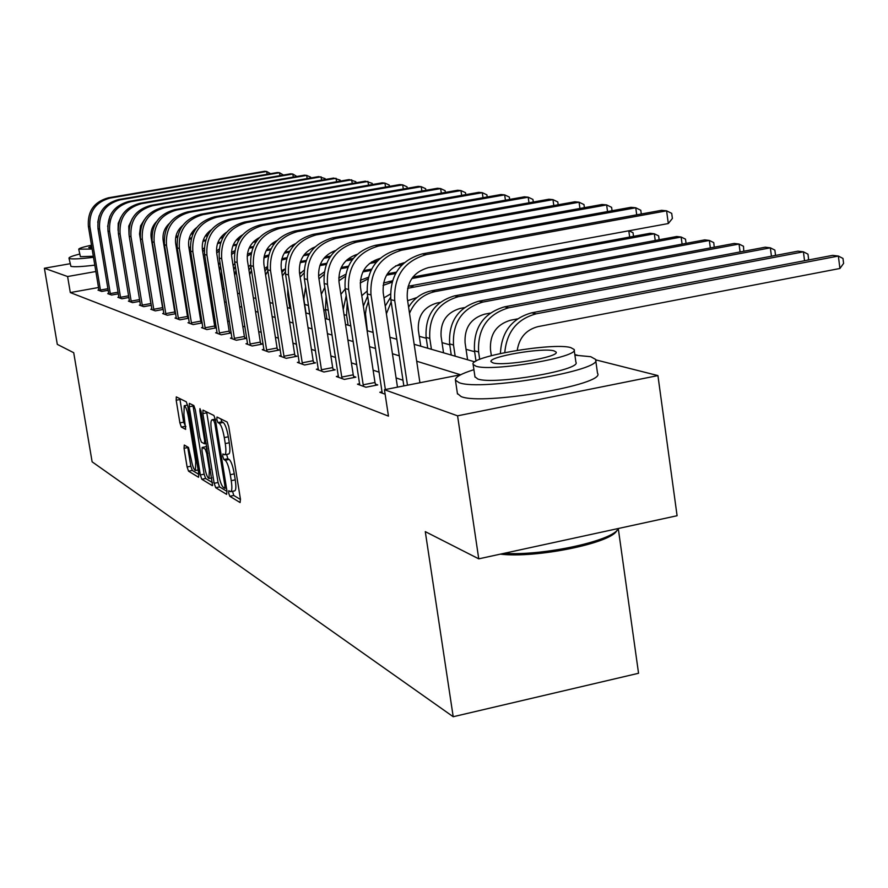 <?xml version="1.0" encoding="UTF-8"?>
<svg xmlns="http://www.w3.org/2000/svg" width="888" height="888" viewBox="0 0 888 888"><rect width="100%" height="100%" fill="white"/><g stroke="black" fill="none" stroke-linecap="round" stroke-linejoin="round"><path stroke-width="1.33" d="M228.682 493.118L229.803 496.281L240.093 502.541L240.437 499.134L228.771 426.573L227.139 422.044L217.005 417.027L216.805 419.48L217.904 422.599L219.203 423.254C221.168 424.941 222.866 429.725 224.298 437.584L225.263 443.578C226.24 450.383 226.063 454.123 224.708 454.789L222.877 453.946L222.755 456.377L223.865 459.518L225.175 460.239C227.139 462.038 228.849 466.855 230.281 474.692L231.246 480.663C232.212 487.379 232.023 491.042 230.691 491.675L228.804 490.731L228.682 493.118M232.545 491.297L233.777 495.471L240.493 499.522M220.835 418.925L221.9 421.811L223.21 422.466L219.203 423.254M226.607 454.412L227.85 458.719L229.16 459.44L225.175 460.239M94.861 265.212L93.118 265.357M184.271 445.066L184.049 448.296L187.102 466.977L188.545 471.173L198.557 477.278L198.812 474.037L187.734 406.016L186.269 401.798L176.301 396.892L176.19 400.233L179.898 422.91L181.33 427.061L185.648 429.37L183.916 414.707L184.238 405.727C185.747 406.404 187.146 410.178 188.434 417.049L195.715 461.749L195.393 470.518C193.862 469.774 192.452 465.967 191.153 459.074L188.5 447.474L184.271 445.066M595.693 359.851L657.93 375.591L677.089 515.728L478.754 558.841L425.285 531.635L453.202 716.727L92.119 461.827L73.715 352.714L57.298 344.366L44.4 268.243L69.93 263.747M478.754 558.841L457.575 415.828L384.449 389.71L460.539 374.769L416.694 361.216M98.579 287.501L70.307 292.574L388.456 416.117L384.449 389.71M70.307 292.574L67.599 276.534L44.4 268.243M214.152 483.283L215.695 487.701L226.64 494.361L226.951 491.009L215.473 419.913L213.908 415.484L203.008 410.123L202.853 413.597L214.152 483.283L218.048 482.495L219.58 486.901L227.006 491.386M212.288 485.625L201.82 479.254L200.333 474.947L189.233 406.76L189.355 403.363L193.839 405.55L195.327 409.823L199.878 437.817L201.387 442.124L204.484 443.789L204.617 440.393L199.856 411.022L199.955 408.602L201.099 411.644L212.565 485.57M453.202 716.727L638.55 673.27L618.292 528.649M402.986 380.253L396.081 377.922M379.209 372.227L373.115 370.163M356.787 364.657L351.404 362.837M335.597 357.498L330.869 355.91M315.529 350.727L311.411 349.339M296.514 344.311L292.929 343.101M278.466 338.228L275.38 337.174M261.316 332.434L258.674 331.535M244.988 326.928L242.757 326.174M229.437 321.678L227.572 321.045M214.596 316.661L213.076 316.15M200.433 311.888L199.223 311.477M186.891 307.315L185.969 307.004M173.926 302.941L173.282 302.719M382.173 391.808L379.82 392.274L385.126 394.194M359.684 383.738L357.464 384.171L365.911 387.235L377.744 384.915L375.402 384.093M338.439 376.101L336.341 376.512L344.333 379.409L355.855 377.167L353.646 376.39M318.326 368.886L316.35 369.264L323.909 372.005L335.153 369.83L333.067 369.097M299.256 362.026L297.38 362.393L304.562 364.99L315.529 362.881L313.553 362.182M281.163 355.522L279.387 355.866L286.202 358.33L296.914 356.288L295.027 355.622M263.958 349.339L262.271 349.661L268.753 352.014L279.221 350.027L277.433 349.395M247.586 343.456L245.987 343.756L252.159 345.998L262.382 344.067L260.684 343.456M231.99 337.84L230.458 338.128L236.341 340.259L246.353 338.384L244.722 337.806M217.105 332.489L215.651 332.756L221.267 334.798L231.058 332.967L229.504 332.423M202.897 327.372L201.509 327.639L206.871 329.581L216.394 327.805L214.974 327.272M202.187 322.744L201.088 322.355M202.209 322.91L193.118 324.586L187.99 322.733L189.311 322.488M188.611 317.937L187.801 317.649M188.656 318.215L179.953 319.824L175.047 318.037L176.312 317.804M175.624 313.331L175.069 313.142M175.68 313.719L167.355 315.251L162.648 313.542L163.858 313.32M163.259 309.413L155.278 310.878L150.76 309.235L151.926 309.024M151.349 305.283L143.69 306.671L139.361 305.106L140.471 304.906M139.916 301.31L132.567 302.642L128.405 301.132L129.47 300.943M128.938 297.491L121.878 298.768L117.871 297.314L118.903 297.136M118.393 293.817L111.599 295.038L107.748 293.651L108.736 293.473M108.236 290.276L101.709 291.453L98.002 290.11L98.945 289.943M474.625 351.715L466.056 349.328M449.75 344.799L442.024 342.646M426.24 338.261L419.28 336.319M325.574 310.256L323.731 309.746M308.269 305.439L304.684 304.44M289.632 300.255L288.578 299.966M194.272 273.726L193.329 273.46M657.93 375.591L457.575 415.828M574.825 354.567L577.511 355.244M168.465 273.16L169.109 273.349M181.074 276.812L181.984 277.078M194.25 280.619L195.449 280.974M208.014 284.604L209.524 285.048M222.411 288.778L224.264 289.31M237.496 293.151L239.727 293.795M253.313 297.724L255.944 298.49M269.919 302.531L272.993 303.43M287.368 307.592L290.942 308.624M305.738 312.909L309.845 314.097M325.086 318.503L329.781 319.869M345.51 324.42L350.86 325.974M367.099 330.669L373.16 332.434M389.943 337.285L396.803 339.272M414.163 344.3L474.803 361.86M95.904 271.506L67.599 276.534M399.3 355.844L392.429 353.724M375.613 348.518L369.53 346.642M353.258 341.614L347.896 339.96M332.134 335.087L327.428 333.633M312.143 328.904L308.025 327.639M293.195 323.054L289.621 321.944M275.213 317.493L272.128 316.539M258.119 312.21L255.478 311.399M241.858 307.193L239.627 306.493M226.351 302.397L224.498 301.82M211.577 297.835L210.056 297.358M197.458 293.473L196.259 293.096M183.971 289.299L183.061 289.022M171.062 285.314L170.407 285.115M230.813 491.652L234.676 490.864C236.019 490.232 236.219 486.557 235.253 479.853L231.246 480.663M229.16 459.44C231.146 461.238 232.856 466.045 234.288 473.881L235.253 479.853M224.819 454.767L228.704 453.99C230.07 453.313 230.258 449.583 229.282 442.779L225.263 443.578M223.21 422.466C225.175 424.153 226.884 428.926 228.316 436.785L229.282 442.779M206.638 411.888L218.048 482.495M224.72 488.245L224.93 485.891L214.874 423.609L213.775 420.512L212.043 419.758C210.722 420.457 210.545 424.175 211.522 430.913L218.359 473.16C219.758 480.819 221.423 485.581 223.354 487.423L224.72 488.245M212.621 482.706L205.628 478.488L201.82 479.254M192.929 405.106L204.14 474.181L205.628 478.488M204.584 466.766C205.916 473.826 207.381 477.733 208.98 478.499L209.357 469.563L206.749 453.491L205.228 449.139L202.131 447.452L201.998 450.815L204.584 466.766M205.861 446.775L206.86 447.13M179.82 398.612L183.65 422.177L185.87 426.751M187.712 447.03L190.831 466.222L192.274 470.429L198.868 474.403M517.238 350.327C519.269 337.618 526.196 329.726 538.006 326.629L839.926 268.476L838.361 256.055L536.174 313.819C517.16 318.992 506.693 331.912 504.784 352.558M536.174 313.819L531.668 312.831L832.622 255.367L838.361 256.055L842.978 258.441L843.6 263.403L839.926 268.476M531.668 312.831C511.888 318.37 501.476 331.923 500.421 353.468M419.924 382.739L407.27 298.324C406.427 282.218 413.453 271.983 428.36 267.621L668.309 223.543L666.588 210.822L426.418 254.567C404.029 261.094 393.473 276.457 394.738 300.655L407.47 385.192M668.309 223.543L672.394 218.448L671.705 213.364L666.588 210.822L661.527 210.323L422.377 253.846C400.077 260.339 389.566 275.624 390.842 299.711L403.84 385.903M616.871 530.436C612.054 542.934 536.13 558.53 500.355 554.145M504.151 553.324C543.101 556.132 614.052 540.548 618.381 528.482M473.915 369.686C461.116 373.693 454.956 377.178 455.433 380.142L459.085 382.661C480.475 391.497 604.828 370.196 595.582 359.396L590.731 356.699L574.902 355.189M457.409 393.495L461.138 396.581C482.573 405.816 606.826 384.46 597.513 373.249L595.693 360.228M574.17 349.994L575.901 362.204C582.25 370.007 493.55 385.214 477.755 378.976L474.958 376.778M475.879 366.167C491.641 372.139 580.419 356.976 574.092 349.45L570.751 347.596C553.002 342.235 468.42 356.743 473.138 364.413L475.879 366.167M554.023 350.871C542.812 347.352 487.834 356.776 491.064 361.694L492.884 362.837C503.285 366.611 559.995 356.921 556.11 352.059L554.023 350.871M79.554 254.09C72.672 255.833 69.153 257.154 68.975 258.075L69.597 258.575C72.516 259.296 80.497 258.874 93.54 257.298M68.987 258.164L70.907 266.345C73.826 267.11 81.807 266.711 94.85 265.146M93.362 256.244L80.397 256.676L78.743 249.239M91.52 245.188C83.328 246.953 79.065 248.285 78.732 249.173L92.163 249.051M91.697 246.276L88.745 247.574L91.975 247.93M491.353 355.655L490.476 349.65C489.721 334.276 496.414 324.475 510.533 320.224L517.46 318.892M804.539 260.728L803.407 251.826L797.99 251.171L504.495 306.837C483.361 313.175 473.36 327.827 474.492 350.804L476.001 361.116M807.747 260.117L808.591 258.974L807.969 254.157L803.407 251.826L508.735 307.781C487.523 314.141 477.478 328.86 478.61 351.948L479.698 359.385M467.588 359.773L465.079 342.768C464.335 327.827 470.851 318.293 484.615 314.174L490.098 313.131M771.439 256.21L770.351 247.83L765.223 247.208L478.832 301.187C458.23 307.326 448.496 321.567 449.628 343.911L451.271 355.045M774.902 255.555L775.468 254.789L774.869 250.105L770.351 247.83L482.85 302.075C462.171 308.247 452.392 322.555 453.513 344.999L455.167 356.177M636.718 214.841L635.753 207.781L401.798 250.172C380.009 256.499 369.741 271.406 370.995 294.894L385.37 389.532M641.303 213.997L640.792 210.267L635.753 207.781L630.968 207.315L397.979 249.495C376.279 255.788 366.067 270.618 367.321 294.006L382.217 393.14M397.48 387.146L383.194 292.64C382.351 277.001 389.188 267.077 403.696 262.848L404.162 262.759M363.614 386.402L363.192 384.804L374.991 382.495L360.484 287.279C359.618 272.339 366.1 262.726 379.92 258.441M607.536 211.555L606.626 204.917L378.577 246.032C357.353 252.159 347.363 266.644 348.607 289.466L363.192 384.804M612.065 210.734L611.599 207.337L606.626 204.917L602.108 204.473L374.969 245.388C353.835 251.493 343.889 265.901 345.143 288.622L359.74 384.992M374.991 382.495L375.724 385.314M443.534 352.802L441.081 336.252C440.337 321.722 446.675 312.454 460.106 308.447L464.313 307.659M740.081 251.948L739.049 244.045L734.176 243.456L454.578 295.848C434.476 301.809 424.997 315.651 426.118 337.396L427.727 348.229M743.778 251.249L743.5 246.265L739.049 244.045L458.375 296.681C438.206 302.675 428.671 316.583 429.792 338.417L431.413 349.295M420.757 346.209L418.348 330.092C417.604 315.95 423.787 306.926 436.896 303.041L439.982 302.453M710.345 247.919L709.346 240.448L713.752 242.624L714.252 247.186M435.198 291.575L431.59 290.787L704.728 239.882L709.346 240.448L435.198 291.575C423.176 294.239 414.618 301.476 409.512 313.286M431.59 290.787C421.778 292.818 414.108 298.279 408.591 307.148M407.625 300.699L416.971 297.513M682.095 244.1L681.14 237.029L685.492 239.161L686.058 243.368M413.22 286.735L409.801 285.98L676.756 236.497L681.14 237.029L407.603 288.323M409.801 285.98L408.114 286.347M390.554 297.38L385.226 306.083M391.175 301.92L386.391 313.786M342.158 378.621L341.758 377.067L353.246 374.836L339.038 282.218C338.128 268.165 344.122 258.885 357.031 254.39M579.942 208.469L579.076 202.209L356.632 242.113C335.953 248.063 326.229 262.138 327.461 284.338L341.758 377.067M584.393 207.659L583.971 204.562L579.076 202.209L574.791 201.787L353.235 241.503C332.634 247.43 322.943 261.438 324.176 283.538L338.483 377.289M353.246 374.836L353.946 377.533M321.845 371.262L321.467 369.752L332.678 367.588L318.736 277.422C317.793 264.202 323.343 255.256 335.375 250.594M553.801 205.55L552.969 199.633L335.875 238.406C315.706 244.189 306.238 257.886 307.459 279.487L321.467 369.752M558.186 204.762L557.786 201.942L552.969 199.633L548.906 199.245L332.656 237.829C312.565 243.59 303.13 257.22 304.351 278.732L318.381 369.996M332.678 367.588L333.344 370.185M302.608 364.28L302.231 362.815L313.175 360.717L299.511 272.894C298.535 260.439 303.663 251.826 314.863 247.031M528.993 202.797L528.194 197.203L316.206 234.887C296.525 240.515 287.29 253.846 288.5 274.892L302.231 362.815M533.311 202.02L532.944 199.445L528.194 197.203L524.342 196.825L313.153 234.343C293.551 239.949 284.349 253.224 285.548 274.17L299.312 363.092M313.175 360.717L313.808 363.214M368.442 301.376L366.245 308.081L365.479 313.675L367.355 330.747M383.982 297.869L390.387 294.039M655.233 240.493L654.323 233.788L658.619 235.864L659.151 239.76M412.942 277.023L650.149 233.278L654.323 233.788L411.821 278.543M392.396 280.808L383.494 283.017M367.654 296.159L363.359 306.138M391.974 282.206L383.083 285.414M284.338 357.664L283.982 356.232L294.672 354.201L281.263 268.587C280.275 256.876 284.993 248.573 295.404 243.689M505.427 200.189L504.662 194.883L297.547 231.557C278.333 237.029 269.319 250.028 270.518 270.529L283.982 356.232M509.679 199.434L509.346 197.081L504.662 194.883L501.01 194.528L294.649 231.047C275.502 236.497 266.522 249.428 267.721 269.852L281.219 356.532M294.672 354.201L295.282 356.599M347.208 302.164L346.609 315.362L348.107 325.175M361.771 295.726L366.999 291.164M628.948 230.78L633.022 232.734L633.521 236.352M395.549 273.537L386.491 275.191M396.348 272.139L387.368 273.793M368.331 277.3L360.373 280.275M346.209 295.615L343.223 309.535M367.898 278.987L360.195 282.983M629.659 237.063L628.793 230.802M266.988 351.371L266.633 349.983L277.078 347.996L263.925 264.491C262.937 253.48 267.266 245.499 276.912 240.559M483.017 197.713L482.284 192.685L279.82 228.394C261.05 233.722 252.248 246.387 253.424 266.378L266.633 349.983M487.201 196.97L486.89 194.827L482.284 192.685L478.799 192.341L277.056 227.905C258.353 233.211 249.595 245.821 250.771 265.734L264.014 350.294M277.078 347.996L277.667 350.316M326.14 296.259L325.452 309.49L326.928 319.047M340.903 294.372L345.188 288.977M402.075 264.746L395.526 265.945M370.918 270.44L362.837 271.917M403.574 263.292L399.389 264.058M371.584 269.131L363.525 270.607M345.621 274.348L338.75 277.977M345.21 276.479L338.861 280.841M250.472 345.388L250.139 344.022L260.339 342.102L247.441 260.595C246.442 250.25 250.405 242.591 259.329 237.607M461.66 195.36L460.961 190.587L262.948 225.386C244.6 230.58 236.008 242.924 237.174 262.437L250.139 344.022M465.778 194.639L465.501 192.685L460.961 190.587L457.642 190.254L260.317 224.908C242.036 230.081 233.477 242.391 234.643 261.827L247.641 344.355M260.339 342.102L260.906 344.344M307.792 300.932L309.601 314.019M321.345 294.261L324.786 287.479M376.246 262.238L369.475 263.481M347.852 267.41L340.67 268.72M377.422 260.906L371.462 261.982M348.407 266.178L341.214 267.488M324.187 272.039L318.559 275.935M323.887 274.57L318.959 278.865M234.743 339.682L234.41 338.361L244.4 336.485L231.724 256.887C230.736 247.186 234.354 239.827 242.568 234.843M441.303 193.129L440.637 188.589L246.875 222.511C228.938 227.572 220.546 239.638 221.689 258.686L234.41 338.361M445.365 192.419L445.099 190.643L440.637 188.589L437.462 188.278L244.367 222.067C226.496 227.106 218.126 239.116 219.281 258.097L232.046 338.705M244.4 336.485L244.933 338.65M306.016 312.987L303.851 299.067L305.616 286.935M352.259 259.729L345.798 260.894M326.185 264.446L319.824 265.601M353.213 258.475L347.197 259.574M326.651 263.292L320.268 264.446M304.029 270.263L299.689 274.059M303.918 273.104L300.177 277.2M219.736 334.243L219.414 332.945L229.182 331.124L216.75 253.358C215.762 244.256 219.047 237.218 226.584 232.234M421.867 190.998L421.234 186.68L231.557 219.78C213.997 224.72 205.794 236.497 206.926 255.1L219.414 332.945M425.874 190.298L425.63 188.689L421.234 186.68L418.204 186.38L229.16 219.347C211.677 224.276 203.496 236.008 204.617 254.545L217.16 333.311M229.182 331.124L229.703 333.222M289.888 308.314L287.756 294.705L287.779 288.378M299.545 273.116L301.31 272.472M329.859 257.209L323.898 258.286M305.794 261.56L300.166 262.637M330.658 256.044L324.953 257.076M306.182 260.462L300.521 261.483M285.126 268.886L281.873 272.438M285.281 271.939L282.406 275.891M205.417 329.048L205.106 327.783L214.663 326.007L202.453 249.983C201.487 241.469 204.44 234.743 211.322 229.803M403.296 188.978L402.686 184.848L216.927 217.16C199.745 221.989 191.708 233.5 192.829 251.681L205.106 327.783M407.237 188.289L407.026 186.824L402.686 184.848L399.789 184.571L214.641 216.75C197.513 221.567 189.521 233.033 190.631 251.149L202.952 328.16M214.663 326.007L215.162 328.038M281.585 270.607L285.015 268.997M308.869 254.734L303.441 255.711M286.546 258.741L281.507 260.117M309.535 253.635L304.273 254.579M286.868 257.709L281.873 258.686M267.454 267.788L264.979 271.151M267.887 270.94L265.59 275.014M191.719 324.087L191.419 322.855L200.788 321.123L188.778 246.753C187.834 238.805 190.487 232.401 196.736 227.517M385.536 187.046L384.948 183.106L202.941 214.663C186.114 219.38 178.255 230.636 179.365 248.418L191.419 322.855M389.421 186.369L389.221 185.037L384.948 183.106L382.173 182.828L200.755 214.274C183.994 218.97 176.157 230.181 177.267 247.907L189.366 323.232M200.788 321.123L201.265 323.088M264.569 268.509L267.366 266.644M314.097 247.808L312.143 248.163M289.133 252.281L284.249 253.158M289.699 251.249L284.915 252.103M268.62 255.023L264.158 256.299M250.938 266.833L248.962 270.241M268.309 256.199L263.858 257.975M251.493 270.318L249.672 274.703M178.621 319.336L178.322 318.126L187.501 316.439L175.702 243.667C174.792 236.275 177.145 230.181 182.773 225.397M368.531 185.204L367.965 181.429L189.566 212.276C173.082 216.883 165.39 227.894 166.478 245.299L178.322 318.126M372.361 184.538L372.172 183.328L365.312 181.174L187.479 211.899C171.051 216.494 163.381 227.461 164.469 244.811L176.368 318.514M187.501 316.439L187.967 318.348M248.418 266.822L250.638 264.813M293.495 245.776L290.543 246.309M270.529 249.883L266.167 250.66M294.428 244.722L292.496 245.066M271.007 248.895L266.7 249.661M251.282 252.658L247.364 254.268M235.342 266.233L233.788 269.808M250.96 254.123L247.197 256.133M235.986 270.318L234.676 275.435M166.078 314.785L165.79 313.608L174.781 311.954L163.192 240.715C162.304 233.866 164.369 228.094 169.397 223.41M352.236 183.428L351.681 179.831L176.756 209.99C160.606 214.496 153.069 225.263 154.146 242.302L165.79 313.608M355.999 182.784L355.833 181.685L349.139 179.587L174.758 209.635C158.652 214.119 151.149 224.853 152.214 241.836L163.914 314.008M174.781 311.954L175.236 313.808M221.401 271.417L221.323 280.63L222.644 288.844M233.111 265.567L234.887 263.381M274.203 243.734L271.062 244.3M252.947 247.519L249.084 248.207M274.98 242.746L272.383 243.201M253.358 246.587L249.528 247.275M234.776 250.716L231.491 252.503M220.568 266.189L219.447 270.196M234.51 252.447L231.491 254.512M154.046 310.434L153.768 309.268L162.593 307.659L151.193 237.884C150.338 231.568 152.137 226.129 156.566 221.589M336.596 181.74L336.075 178.299L164.48 207.803C148.651 212.21 141.259 222.755 142.324 239.438L153.768 309.268M340.315 181.108L340.16 180.12L333.633 178.055L162.56 207.459C146.775 211.844 139.416 222.355 140.471 238.983L151.981 309.679M162.593 307.659L163.026 309.457M218.592 264.857L219.969 262.448M256.066 241.703L253.025 242.246M236.297 245.21L232.9 245.821M256.721 240.77L254.012 241.247M236.641 244.333L233.267 244.933M219.114 249.162L216.506 250.949M206.649 267.144L206.183 273.204M218.936 251.126L216.694 253.002M142.513 306.249L142.235 305.117L150.893 303.541L139.527 233.999L140.57 225.896L144.233 219.935M321.589 180.12L321.079 176.823L152.703 205.694C137.174 210.012 129.937 220.335 130.98 236.685L142.235 305.117M325.252 179.498L325.119 178.61L318.736 176.59L150.86 205.361C135.376 209.668 128.161 219.958 129.204 236.252L140.526 305.528M150.893 303.541L151.315 305.283M204.873 265.079L205.85 262.204M238.972 239.693L236.119 240.204M220.513 242.957L217.549 243.479M239.527 238.805L236.907 239.272M220.801 242.113L217.849 242.635M204.273 247.919L202.375 249.506M204.229 250.061L202.708 251.615M131.435 302.231L131.169 301.121L139.627 299.589M307.17 178.577L306.682 175.402L141.403 203.674C126.163 207.903 119.059 218.026 120.102 234.044L131.169 301.121M310.778 177.955L310.656 177.156L306.682 175.402L304.429 175.18L139.627 203.363C124.442 207.57 117.36 217.66 118.393 233.633L129.526 301.543M129.038 235.076L128.749 226.14L132.379 218.448M194.494 280.697L192.585 268.909L192.596 263.336M222.799 237.707L220.202 238.173M205.505 240.759L202.93 241.303M223.277 236.874L220.846 237.296M205.761 239.96L203.208 240.404M190.254 246.908L189.011 248.163M190.376 249.173L189.366 250.416M120.79 298.368L120.524 297.28L128.66 295.815M293.306 177.089L292.829 174.037L130.536 201.731C115.584 205.872 108.614 215.795 109.635 231.502L120.524 297.28M296.858 176.479L292.829 174.037L290.665 173.826L128.838 201.432C113.919 205.561 106.982 215.451 108.003 231.113L118.948 297.702M118.06 230.347L118.215 223.321L120.957 217.183M207.47 235.753L205.161 236.164M207.881 234.954L205.683 235.342M191.442 237.84L189.233 238.328M177.023 246.065L176.246 247.008M191.209 238.706L188.966 239.416M177.345 248.396L176.645 249.428M110.556 294.661L110.301 293.595L118.115 292.185M279.964 175.658L279.498 172.727L120.091 199.867C105.406 203.929 98.568 213.664 99.578 229.071L110.301 293.595M283.472 175.058L279.498 172.727L277.411 172.527L118.459 199.578C103.807 203.618 96.992 213.32 98.002 228.682L108.78 294.017M107.648 226.507L109.912 216.217M210.578 230.736L209.834 230.869M192.918 233.833L190.887 234.188M193.273 233.078L191.32 233.411M177.778 235.908L175.88 236.53M164.546 245.31L164.058 246.043M177.533 236.974L175.658 237.773M164.957 247.819L164.48 248.696M100.699 291.086L100.444 290.043L107.97 288.689M267.11 174.281L266.666 171.473L110.034 198.079C95.615 202.053 88.9 211.599 89.899 226.718L100.444 290.043M270.574 173.693L266.666 171.473L264.657 171.273L108.458 197.791C94.073 201.765 87.379 211.277 88.378 226.351L99.001 290.476M97.747 222.322L99.19 215.784M233.777 495.471L229.803 496.281M221.9 421.811L217.904 422.599M227.85 458.719L223.865 459.518M234.288 473.881L230.281 474.692M228.316 436.785L224.298 437.584M206.771 412.831L202.853 413.597M219.58 486.901L215.695 487.701M226.451 487.889L224.93 488.2M226.085 485.647L224.93 485.891M216.039 423.387L214.874 423.609M215.518 420.179L213.775 420.512M215.362 419.269L212.432 419.846M204.14 474.181L200.333 474.947M193.062 406.027L189.233 406.76M206.249 443.378L204.606 443.7M205.727 440.171L204.617 440.393M200.943 410.811L199.856 411.022M210.456 469.341L209.357 469.563M207.859 453.269L206.749 453.491M207.126 448.762L205.228 449.139M206.116 446.72L202.253 447.485M196.781 461.538L195.715 461.749M189.499 416.849L188.434 417.049M185.081 426.329L181.33 427.061M183.65 422.177L179.898 422.91M179.942 399.511L176.19 400.233M192.274 470.429L188.545 471.173M190.831 466.222L187.102 466.977M187.79 447.552L184.049 448.296M394.738 300.655L390.842 299.711M426.418 254.567L422.377 253.846M478.61 351.948L474.492 350.804M508.735 307.781L504.495 306.837M453.513 344.999L449.628 343.911M482.85 302.075L478.832 301.187M370.995 294.894L367.321 294.006M401.798 250.172L397.979 249.495M348.607 289.466L345.143 288.622M378.577 246.032L374.969 245.388M429.792 338.417L426.118 337.396M458.375 296.681L454.578 295.848M327.461 284.338L324.176 283.538M356.632 242.113L353.235 241.503M307.459 279.487L304.351 278.732M335.875 238.406L332.656 237.829M288.5 274.892L285.548 274.17M316.206 234.887L313.153 234.343M392.019 282.062L389.099 281.418M270.518 270.529L267.721 269.852M297.547 231.557L294.649 231.047M346.609 315.362L344.011 314.641M253.424 266.378L250.771 265.734M279.82 228.394L277.056 227.905M328.305 310.289L325.452 309.49M237.174 262.437L234.643 261.827M262.948 225.386L260.317 224.908M221.689 258.686L219.281 258.097M246.875 222.511L244.367 222.067M206.926 255.1L204.617 254.545M231.557 219.78L229.16 219.347M302.031 262.238L300.399 261.882M192.829 251.681L190.631 251.149M216.927 217.16L214.641 216.75M286.336 258.785L283.894 258.242M179.365 248.418L177.267 247.907M202.941 214.663L200.755 214.274M166.478 245.299L164.469 244.811M189.566 212.276L187.479 211.899M154.146 242.302L152.214 241.836M176.756 209.99L174.758 209.635M142.324 239.438L140.471 238.983M164.48 207.803L162.56 207.459M208.225 277.001L206.726 276.579M130.98 236.685L129.204 236.252M152.703 205.694L150.86 205.361M120.102 234.044L118.393 233.633M141.403 203.674L139.627 203.363M204.962 240.859L203.186 240.459M109.635 231.502L108.003 231.113M130.536 201.731L128.838 201.432M99.578 229.071L98.002 228.682M120.091 199.867L118.459 199.578M89.899 226.718L88.378 226.351M110.034 198.079L108.458 197.791M226.462 487.934L224.819 488.267M215.329 419.114L212.043 419.758M206.26 443.434L204.484 443.789M211.855 477.922L209.069 478.477M205.994 446.686L202.131 447.452M198.146 469.963L195.482 470.496M187.557 405.083L184.238 405.727M475.013 377.145L473.138 364.413M455.433 380.142L457.475 393.972"/></g></svg>
